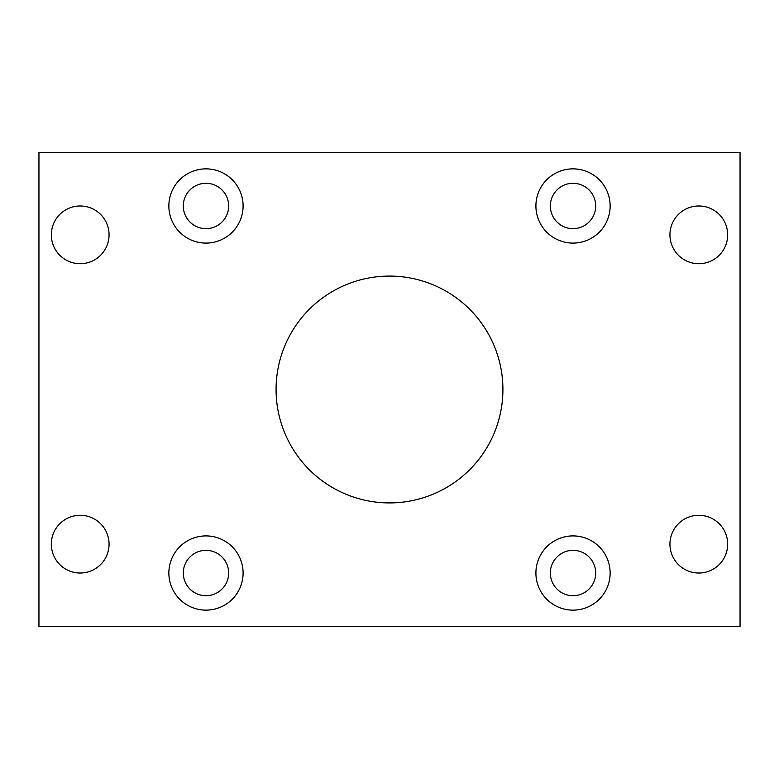 <?xml version="1.0" encoding="UTF-8"?>
<svg xmlns="http://www.w3.org/2000/svg" width="779" height="779" viewBox="0 0 779 779"><rect width="100%" height="100%" fill="white"/><g stroke="black" fill="none" stroke-linecap="round" stroke-linejoin="round"><path stroke-width="1.17" d="M669.94 544.151A28.872 28.872 0 0 1 698.812 515.289A28.872 28.872 0 0 1 727.674 544.151A28.872 28.872 0 0 1 698.812 573.023A28.872 28.872 0 0 1 669.94 544.151M669.94 234.849A28.872 28.872 0 0 1 698.812 205.977A28.872 28.872 0 0 1 727.674 234.849A28.872 28.872 0 0 1 698.812 263.711A28.872 28.872 0 0 1 669.94 234.849M51.326 544.151A28.872 28.872 0 0 1 80.188 515.289A28.872 28.872 0 0 1 109.06 544.151A28.872 28.872 0 0 1 80.188 573.023A28.872 28.872 0 0 1 51.326 544.151M51.326 234.849A28.872 28.872 0 0 1 80.188 205.977A28.872 28.872 0 0 1 109.06 234.849A28.872 28.872 0 0 1 80.188 263.711A28.872 28.872 0 0 1 51.326 234.849M183.299 573.023A22.679 22.679 0 0 0 217.322 592.663A22.679 22.679 0 0 0 217.322 553.382A22.679 22.679 0 0 0 183.299 573.023M243.097 573.023A37.119 37.119 0 0 1 187.418 605.166A37.119 37.119 0 0 1 187.418 540.879A37.119 37.119 0 0 1 243.097 573.023M550.344 573.023A22.679 22.679 0 0 0 584.367 592.663A22.679 22.679 0 0 0 584.367 553.382A22.679 22.679 0 0 0 550.344 573.023M610.142 573.023A37.119 37.119 0 0 1 554.463 605.166A37.119 37.119 0 0 1 554.463 540.879A37.119 37.119 0 0 1 610.142 573.023M550.344 205.977A22.679 22.679 0 0 0 584.367 225.618A22.679 22.679 0 0 0 584.367 186.337A22.679 22.679 0 0 0 550.344 205.977M610.142 205.977A37.119 37.119 0 0 1 554.463 238.121A37.119 37.119 0 0 1 554.463 173.834A37.119 37.119 0 0 1 610.142 205.977M183.299 205.977A22.679 22.679 0 0 0 217.322 225.618A22.679 22.679 0 0 0 217.322 186.337A22.679 22.679 0 0 0 183.299 205.977M243.097 205.977A37.119 37.119 0 0 1 187.418 238.121A37.119 37.119 0 0 1 187.418 173.834A37.119 37.119 0 0 1 243.097 205.977M502.913 389.5A113.413 113.413 0 0 1 332.789 487.722A113.413 113.413 0 0 1 332.789 291.278A113.413 113.413 0 0 1 502.913 389.5M740.05 152.363L740.05 626.637L38.95 626.637L38.95 152.363L740.05 152.363"/></g></svg>

